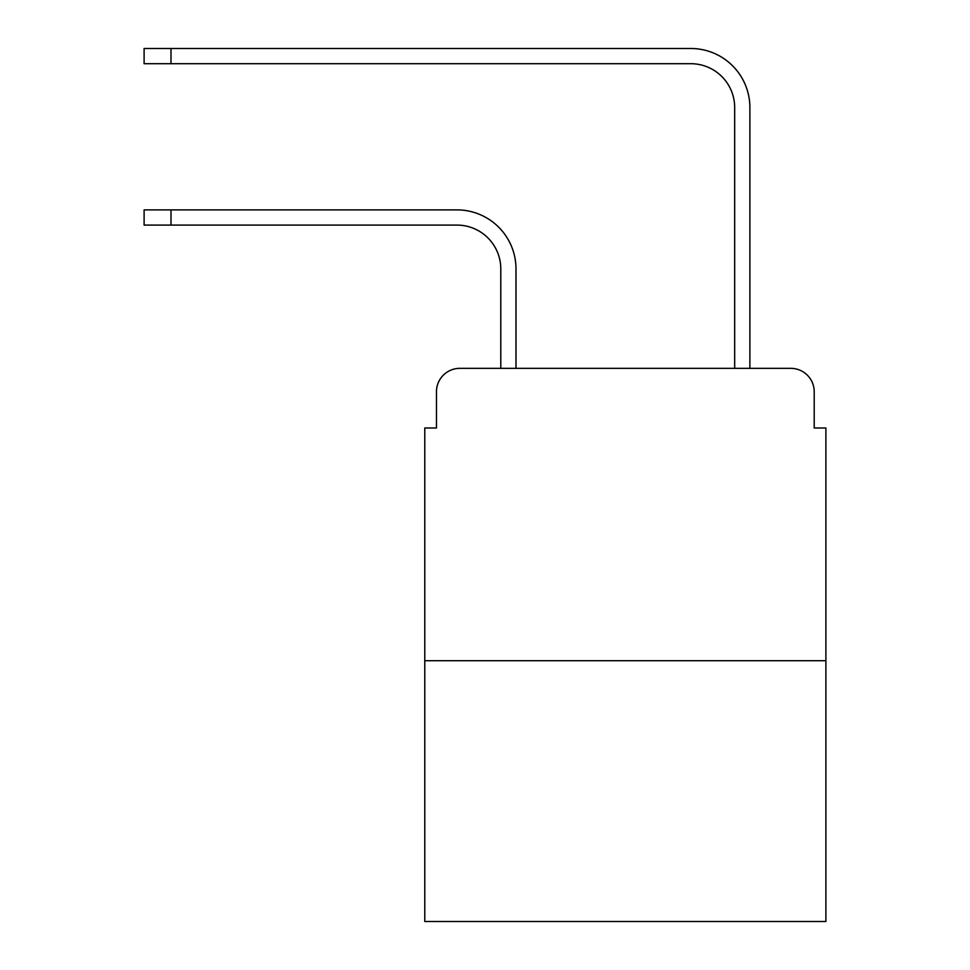 <?xml version="1.0" encoding="UTF-8"?>
<svg xmlns="http://www.w3.org/2000/svg" width="970" height="970" viewBox="0 0 970 970"><rect width="100%" height="100%" fill="white"/><g stroke="black" fill="none" stroke-linecap="round" stroke-linejoin="round"><path stroke-width="1.45" d="M436.464 391.734L436.464 427.988L436.464 391.734A23.389 23.389 0 0 1 459.853 368.345L500.787 368.345L500.787 268.945A43.856 43.856 0 0 0 456.931 225.088A43.856 43.856 -21 0 1 500.787 268.945A43.856 43.856 -21 0 0 456.931 225.088A43.856 43.856 -21 0 1 500.787 268.945A43.856 43.856 -21 0 0 456.931 225.088A43.856 43.856 -21 0 1 500.787 268.945A43.856 43.856 -21 0 0 456.931 225.088A43.856 43.856 -21 0 1 500.787 268.945A43.856 43.856 -21 0 0 456.931 225.088A43.856 43.856 -21 0 1 500.787 268.945A43.856 43.856 -21 0 0 456.931 225.088A43.856 43.856 -21 0 1 500.787 268.945A43.856 43.856 -21 0 0 456.931 225.088A43.856 43.856 -21 0 1 500.787 268.945A43.856 43.856 -21 0 0 456.931 225.088A43.856 43.856 -21 0 1 500.787 268.945A43.856 43.856 -21 0 0 456.931 225.088L144.106 225.088L144.106 209.884L170.999 209.884L170.999 225.088M825.894 660.715L424.775 660.715L424.775 921.5L825.894 921.5L825.894 427.988L814.206 427.988L814.206 391.734A23.389 23.389 0 0 0 790.817 368.345L459.853 368.345M424.775 660.715L424.775 427.988L436.464 427.988M170.999 209.884L456.931 209.884A59.061 59.061 159 0 1 515.991 268.945L515.991 368.345L534.118 368.345M716.551 368.345L734.678 368.345L734.678 107.561A43.856 43.856 0 0 0 690.822 63.705A43.856 43.856 21 0 1 734.678 107.561A43.856 43.856 21 0 0 690.822 63.705A43.856 43.856 21 0 1 734.678 107.561A43.856 43.856 21 0 0 690.822 63.705A43.856 43.856 21 0 1 734.678 107.561A43.856 43.856 21 0 0 690.822 63.705A43.856 43.856 21 0 1 734.678 107.561A43.856 43.856 21 0 0 690.822 63.705A43.856 43.856 21 0 1 734.678 107.561A43.856 43.856 21 0 0 690.822 63.705A43.856 43.856 21 0 1 734.678 107.561A43.856 43.856 21 0 0 690.822 63.705A43.856 43.856 21 0 1 734.678 107.561A43.856 43.856 21 0 0 690.822 63.705A43.856 43.856 21 0 1 734.678 107.561A43.856 43.856 21 0 0 690.822 63.705L144.106 63.705L144.106 48.5L170.999 48.5L170.999 63.705M749.883 368.345L749.883 107.561L749.883 368.345L749.883 107.561L749.883 368.345L749.883 107.561L749.883 368.345L749.883 107.561L749.883 368.345L749.883 107.561L749.883 368.345L749.883 107.561L749.883 368.345L749.883 107.561L749.883 368.345L749.883 107.561L749.883 368.345L790.817 368.345M814.206 427.988L814.206 391.734M749.883 107.561A59.061 59.061 -159 0 0 690.822 48.5L170.999 48.5M144.106 209.884L144.106 225.088M144.106 48.5L144.106 63.705"/></g></svg>
